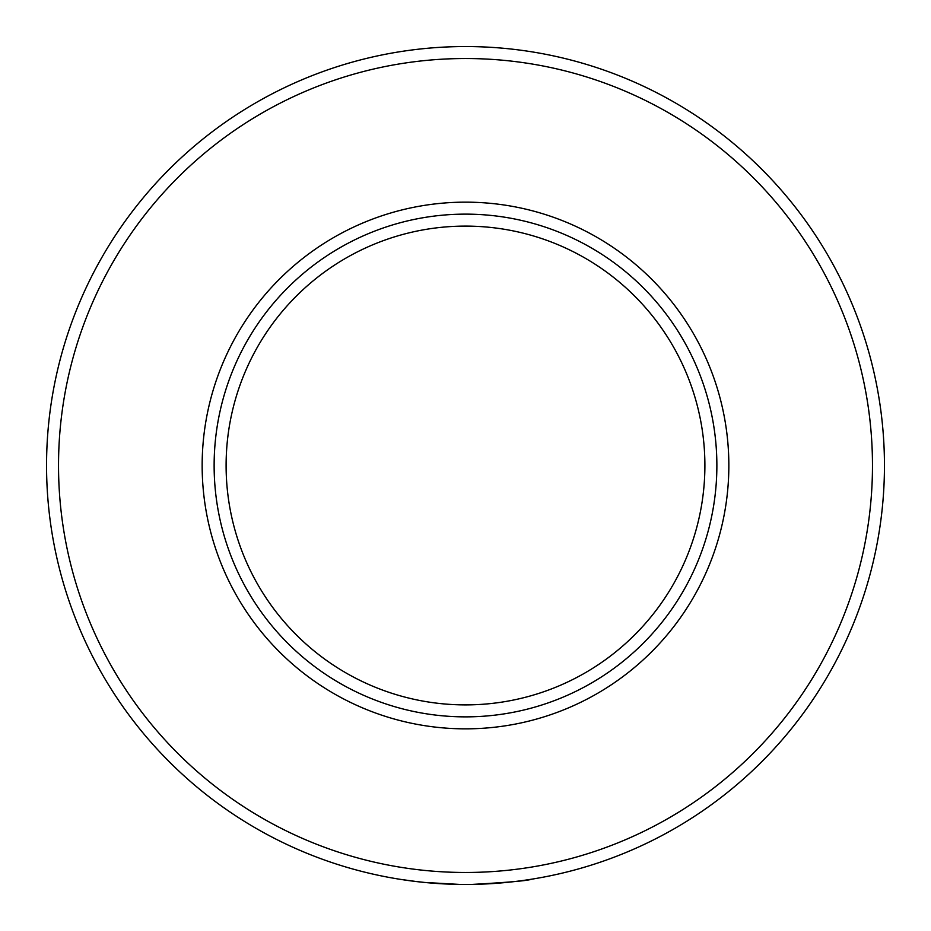 <?xml version="1.0" encoding="UTF-8"?>
<svg xmlns="http://www.w3.org/2000/svg" width="931" height="931" viewBox="0 0 931 931"><rect width="100%" height="100%" fill="white"/><g stroke="black" fill="none" stroke-linecap="round" stroke-linejoin="round"><path stroke-width="1.4" d="M465.5 728.845A263.345 263.345 0 0 1 202.155 465.5A263.345 263.345 0 0 1 465.5 202.155A263.345 263.345 0 0 1 728.845 465.5A263.345 263.345 0 0 1 465.5 728.845M465.5 214.13A251.37 251.37 0 0 0 214.13 465.5A251.37 251.37 0 0 0 465.5 716.87A251.37 251.37 0 0 0 716.87 465.5A251.37 251.37 0 0 0 465.5 214.13M424.641 882.448L413.655 881.226M416.937 881.622L400.586 879.388M472.483 884.392C508.675 882.367 528.284 880.656 531.298 879.248M465.5 872.475A406.975 406.975 0 0 0 872.475 465.5A406.975 406.975 0 0 0 465.5 58.525A406.975 406.975 0 0 0 58.525 465.5A406.975 406.975 0 0 0 465.5 872.475M465.5 46.55A418.95 418.95 0 0 1 884.45 465.5A418.95 418.95 0 0 1 465.5 884.45A418.95 418.95 0 0 1 46.55 465.5A418.95 418.95 0 0 1 465.5 46.55M465.5 226.105A239.395 239.395 0 0 0 226.105 465.5A239.395 239.395 0 0 0 465.5 704.895A239.395 239.395 0 0 0 704.895 465.5A239.395 239.395 0 0 0 465.5 226.105M459.402 884.403L424.583 882.448"/></g></svg>
